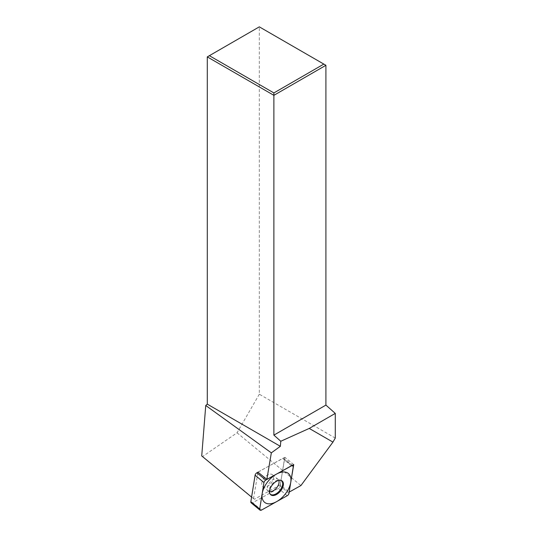 <?xml version="1.0" encoding="UTF-8"?>
<svg xmlns="http://www.w3.org/2000/svg" width="537" height="537" viewBox="0 0 537 537"><rect width="100%" height="100%" fill="white"/><g stroke="black" fill="none" stroke-linecap="round" stroke-linejoin="round"><path stroke-width="0.4" stroke-dasharray="2.69 2.01" d="M325.912 65.299L259.317 26.85L207.289 56.888M335.276 438.064L259.317 394.212L259.317 26.85M259.317 394.212L237.039 432.802L202.664 456.484L201.724 455.94M293.746 464.612L284.885 457.296L280.24 484.837L289.101 492.147M258.002 472.077L284.885 457.296M202.664 456.484L254.451 499.235L280.24 484.837M237.039 432.802L300.928 485.542M251.591 497.108L254.451 499.235M253.511 498.692L257.988 472.171M261.526 510.063L252.665 502.746L278.354 488.401A2.356 1.349 -50.5 0 0 280.139 485.965L284.388 459.464A2.356 1.349 -50.5 0 0 284.093 458.35A2.356 1.349 -50.5 0 0 282.576 458.437L258.062 472.13M252.665 502.746A2.356 1.349 -50.5 0 1 251.148 502.833M261.741 483.877A7.592 4.343 -50.5 0 1 265.842 476.225A7.592 4.343 -50.5 0 1 272.454 474.735A7.592 4.343 -50.5 0 1 273.501 477.306A7.592 4.343 -50.5 0 1 269.399 484.958A7.592 4.343 -50.5 0 1 262.788 486.448A7.592 4.343 -50.5 0 1 261.741 483.877M269.185 492.207L268.359 491.046A7.592 4.343 129.5 0 1 267.312 488.475A7.592 4.343 -50.5 0 1 271.413 480.823A7.592 4.343 -50.5 0 1 278.025 479.333L279.321 479.93A8.78 5.021 -50.5 0 0 272.481 483.676A8.78 5.021 -50.5 0 0 269.084 491.214A8.78 5.021 129.5 0 0 269.185 492.207A8.78 5.021 129.5 0 0 269.863 493.745A8.78 5.021 129.5 0 0 270.118 494.027M279.321 479.93L279.321 479.93A8.78 5.021 -50.5 0 1 280.958 480.3A8.78 5.021 -50.5 0 1 281.287 480.501M287.214 495.718L278.354 488.401M289 493.281L280.139 485.965M293.249 466.781L284.388 459.464M291.437 465.754L282.576 458.437M272.454 474.735L278.025 479.333A7.592 4.343 -50.5 0 1 278.797 480.407M262.788 486.448L268.359 491.046A7.592 4.343 129.5 0 0 269.554 491.603M292.504 465.297L284.093 458.35M280.958 480.3L281.65 480.662M269.863 493.745L270.346 494.355"/><path stroke-width="0.81" d="M273.883 92.935L323.831 64.098L259.317 26.85L209.37 55.687L273.883 92.935L273.883 95.338L325.912 65.299L323.831 64.098M325.912 65.299L325.912 405.093L273.883 435.131L280.791 441.253L280.348 446.314L207.289 404.133L207.289 56.888L209.37 55.687M207.289 56.888L273.883 95.338L273.883 435.131M309.238 428.432L332.94 442.112L335.276 438.064L335.276 413.396L309.238 428.432L280.791 441.253M325.912 405.093L335.276 413.396M251.591 497.108L201.724 455.94L205.752 405.495L207.289 404.133M205.752 405.495L271.339 452.852L266.862 479.393L293.746 464.612L289.101 492.147L300.928 485.542L332.94 442.112M271.339 452.852L280.348 446.314M266.862 479.393L257.988 472.171M263.962 482.535A2.356 1.349 129.5 0 1 265.748 480.098L291.437 465.754A2.356 1.349 129.5 0 1 293.249 466.781L289 493.281A2.356 1.349 129.5 0 1 287.214 495.718L261.526 510.063L287.214 495.718A2.356 1.349 129.5 0 0 289 493.281L293.249 466.781A2.356 1.349 129.5 0 0 292.954 465.666A2.356 1.349 129.5 0 0 291.437 465.754L265.748 480.098A2.356 1.349 129.5 0 0 263.962 482.535L259.713 509.036A2.356 1.349 129.5 0 0 260.009 510.15A2.356 1.349 129.5 0 0 261.526 510.063A2.356 1.349 129.5 0 1 259.713 509.036L263.962 482.535L255.102 475.218A2.356 1.349 -50.5 0 1 256.887 472.788L258.062 472.13M269.554 491.778A8.948 5.115 -50.5 0 1 273.984 483.119A8.948 5.115 -50.5 0 1 281.65 480.662A8.948 5.115 -50.5 0 1 283.408 484.038A8.948 5.115 -50.5 0 1 278.166 493.389A8.948 5.115 -50.5 0 1 270.346 494.355A8.948 5.115 -50.5 0 1 269.554 491.778M260.009 510.15L251.148 502.833A2.356 1.349 -50.5 0 1 250.846 501.719L255.102 475.218M270.118 494.027A8.78 5.021 129.5 0 0 277.79 492.597A8.78 5.021 129.5 0 0 282.684 483.615A8.78 5.021 -50.5 0 0 281.287 480.501M290.953 479.823A18.688 10.693 129.5 0 0 276.36 474.171A18.688 10.693 129.5 0 0 262.009 495.993A18.688 10.693 129.5 0 0 276.602 501.645A18.688 10.693 129.5 0 0 290.953 479.823M265.748 480.098L256.887 472.788M259.713 509.036L250.846 501.719M278.797 480.407A7.592 4.343 -50.5 0 1 279.072 481.904A7.592 4.343 129.5 0 1 275.783 488.798A7.592 4.343 129.5 0 1 269.554 491.603M292.954 465.666L292.504 465.297"/></g></svg>
